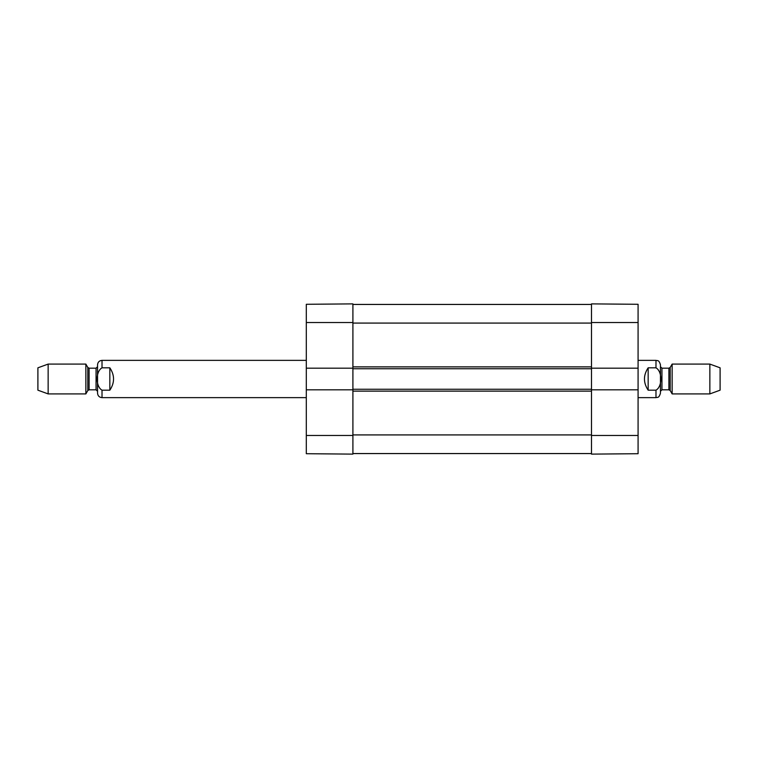 <?xml version="1.0" encoding="UTF-8"?>
<svg xmlns="http://www.w3.org/2000/svg" width="758" height="758" viewBox="0 0 758 758"><rect width="100%" height="100%" fill="white"/><g stroke="black" fill="none" stroke-linecap="round" stroke-linejoin="round"><path stroke-width="1.14" d="M352.906 389.252L352.906 389.811L306.308 389.811L306.308 368.189L352.906 368.189L352.906 389.252L591.486 389.252L591.486 368.748L352.906 368.748M591.486 453.559L352.906 453.559M591.486 368.748L591.486 368.189L638.084 368.189L638.084 389.811L591.486 389.811L591.486 389.252M591.486 304.441L352.906 304.441M648.156 390.18C643.229 382.724 643.229 375.276 648.156 367.82L655.983 367.82C662.492 371.42 662.492 386.58 655.983 390.18L648.156 390.18L648.156 367.82M655.983 390.18L655.983 397.637C657.357 397.012 658.835 398.661 660.455 393.165L660.455 364.835C658.835 359.339 657.357 360.988 655.983 360.363L638.084 360.363M709.858 393.914L720.1 390.18L720.1 367.82L709.858 364.086L672.138 364.086L672.138 393.914L709.858 393.914L709.858 364.086M109.844 367.82C114.771 375.276 114.771 382.724 109.844 390.18L102.017 390.18C95.508 386.58 95.508 371.42 102.017 367.82L109.844 367.82L109.844 390.18M102.017 367.82L102.017 360.363C99.298 360.628 97.81 362.116 97.545 364.835L97.545 393.165C97.81 395.884 99.298 397.372 102.017 397.637L306.308 397.637M48.142 364.086L37.9 367.82L37.9 390.18L48.142 393.914L85.862 393.914L85.862 364.086L48.142 364.086L48.142 393.914M97.545 366.701L97.545 391.299L96.058 389.811L96.058 368.189L97.545 366.701M638.084 368.189L638.084 304.29L591.486 303.882L591.486 368.189M591.486 389.811L591.486 454.118L638.084 453.71L638.084 389.811M306.308 389.811L306.308 453.71L352.906 454.118L352.906 389.811M352.906 368.189L352.906 303.882L306.308 304.29L306.308 368.189M591.486 434.921L352.906 434.921M591.486 391.119L352.906 391.119M591.486 366.881L352.906 366.881M591.486 323.079L352.906 323.079M655.983 367.82L655.983 360.363M670.205 367.44L668.916 368.189L668.916 389.811L670.205 390.56L670.205 367.44L672.138 364.086M668.916 389.811L661.942 389.811L661.942 368.189L660.455 366.701M102.017 390.18L102.017 397.637M87.795 390.56L89.084 389.811L89.084 368.189L87.795 367.44L87.795 390.56L85.862 393.914M591.486 435.48L638.084 435.48M591.486 322.52L638.084 322.52M352.906 322.52L306.308 322.52M352.906 435.48L306.308 435.48M655.983 397.637L638.084 397.637M670.205 390.56L672.138 393.914M668.916 368.189L661.942 368.189M661.942 389.811L660.455 391.299M102.017 360.363L306.308 360.363M87.795 367.44L85.862 364.086M89.084 389.811L96.058 389.811M89.084 368.189L96.058 368.189"/></g></svg>
